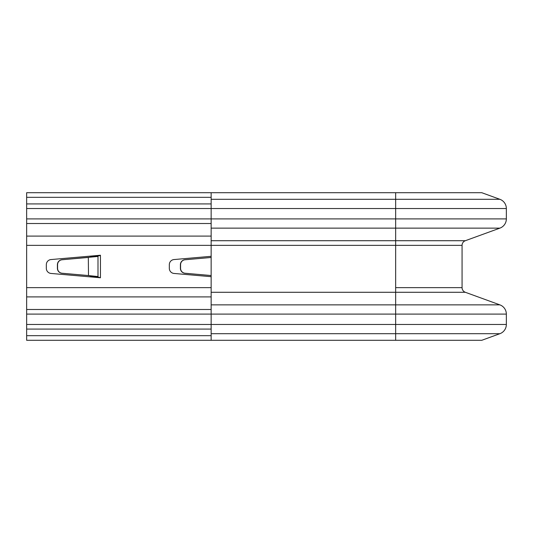 <?xml version="1.0" encoding="UTF-8"?>
<svg xmlns="http://www.w3.org/2000/svg" width="533" height="533" viewBox="0 0 533 533"><rect width="100%" height="100%" fill="white"/><g stroke="black" fill="none" stroke-linecap="round" stroke-linejoin="round"><path stroke-width="0.8" d="M211.148 256.306L173.998 259.558A5.117 5.117 0 0 0 169.327 264.654L169.327 268.346A5.117 5.117 0 0 0 173.998 273.442L211.148 276.694M93.068 276.547L88.491 275.561L62.068 273.242A4.917 4.917 -90 0 1 57.584 268.346L57.584 264.654A4.917 4.917 -90 0 1 62.068 259.758L97.992 256.453L93.068 256.453L93.068 256.007L100.431 255.234L51.001 259.558A5.117 5.117 0 0 0 46.331 264.654L46.331 268.346A5.117 5.117 0 0 0 51.001 273.442L100.431 277.766L97.992 276.993L93.068 276.993L93.068 276.547L97.992 276.547L97.992 256.007L100.451 255.427L100.451 277.573L93.068 276.993M211.148 340.301L211.148 333.705L211.148 340.301L481.752 340.301L499.874 333.705L481.752 340.301L26.65 340.301L26.65 197.323L211.148 197.323M184.898 259.758A4.917 4.917 -90 0 0 180.407 264.654L180.407 268.346A4.917 4.917 -90 0 0 184.898 273.242L211.148 275.541L185.071 273.242A4.917 4.917 -90 0 1 180.58 268.346L180.58 264.654A4.917 4.917 -90 0 1 185.071 259.758L211.148 257.472L185.071 259.758M93.068 256.007L97.992 256.007M97.992 276.993L97.992 276.547L88.491 275.561L88.325 257.439L93.068 256.453M88.325 275.561L61.901 273.242A4.917 4.917 -90 0 1 57.411 268.346L57.411 264.654A4.917 4.917 -90 0 1 61.901 259.758L88.325 257.439M26.65 197.323L26.65 192.699L211.148 192.699L211.148 199.295L211.148 192.699L395.653 192.699L211.148 192.699M26.65 335.677L211.148 335.677M211.148 324.457L395.653 324.457L395.653 314.104L506.35 314.104A9.841 9.841 0 0 0 499.874 304.863A9.841 9.841 0 0 1 506.35 314.104L395.653 314.104L395.653 324.457L506.35 324.457L506.35 314.104L506.35 324.457L395.653 324.457L395.653 333.705L499.874 333.705A9.841 9.841 0 0 0 506.35 324.457A9.841 9.841 0 0 1 499.874 333.705L395.653 333.705L395.653 340.301L395.653 333.705L211.148 333.705L211.148 199.295L211.148 333.705L395.653 333.705L395.653 324.457L26.65 324.457M481.752 192.699L395.653 192.699L481.752 192.699L499.874 199.295L481.752 192.699M26.65 314.104L395.653 314.104L395.653 245.347L462.071 245.347A4.917 4.917 0 0 1 465.309 240.723A4.917 4.917 0 0 0 462.071 245.347A4.917 4.917 0 0 1 465.309 240.723A4.917 4.917 0 0 0 462.071 245.347L462.071 287.653A4.917 4.917 0 0 0 465.309 292.277L499.874 304.863L465.309 292.277A4.917 4.917 0 0 1 462.071 287.653L462.071 245.347A4.917 4.917 0 0 1 465.309 240.723L499.874 228.137A9.841 9.841 0 0 0 506.35 218.896L506.35 208.543A9.841 9.841 0 0 0 499.874 199.295L211.148 199.295L395.653 199.295L395.653 192.699L395.653 208.543L26.65 208.543M211.148 314.104L395.653 314.104L395.653 304.863L499.874 304.863L395.653 304.863L395.653 292.277L465.309 292.277L395.653 292.277L395.653 287.653L462.071 287.653L395.653 287.653L395.653 245.347L462.071 245.347A4.917 4.917 0 0 1 465.309 240.723L499.874 228.137A9.841 9.841 0 0 0 506.35 218.896L506.35 208.543A9.841 9.841 0 0 0 499.874 199.295L395.653 199.295L395.653 208.543L211.148 208.543M26.65 245.347L395.653 245.347L395.653 240.723L211.148 240.723L395.653 240.723L395.653 228.137L211.148 228.137L395.653 228.137L395.653 218.896L26.65 218.896M26.65 287.653L211.148 287.653M26.65 203.919L211.148 203.919M26.65 223.514L211.148 223.514M26.65 236.099L211.148 236.099M26.65 296.901L211.148 296.901M26.65 309.486L211.148 309.486M26.65 329.081L211.148 329.081M211.148 245.347L395.653 245.347L395.653 240.723L465.309 240.723L395.653 240.723L395.653 228.137L499.874 228.137L395.653 228.137L395.653 218.896L506.35 218.896L395.653 218.896L395.653 208.543L506.35 208.543L395.653 208.543L395.653 218.896L211.148 218.896M395.653 292.277L211.148 292.277L395.653 292.277M395.653 304.863L211.148 304.863L395.653 304.863"/></g></svg>
